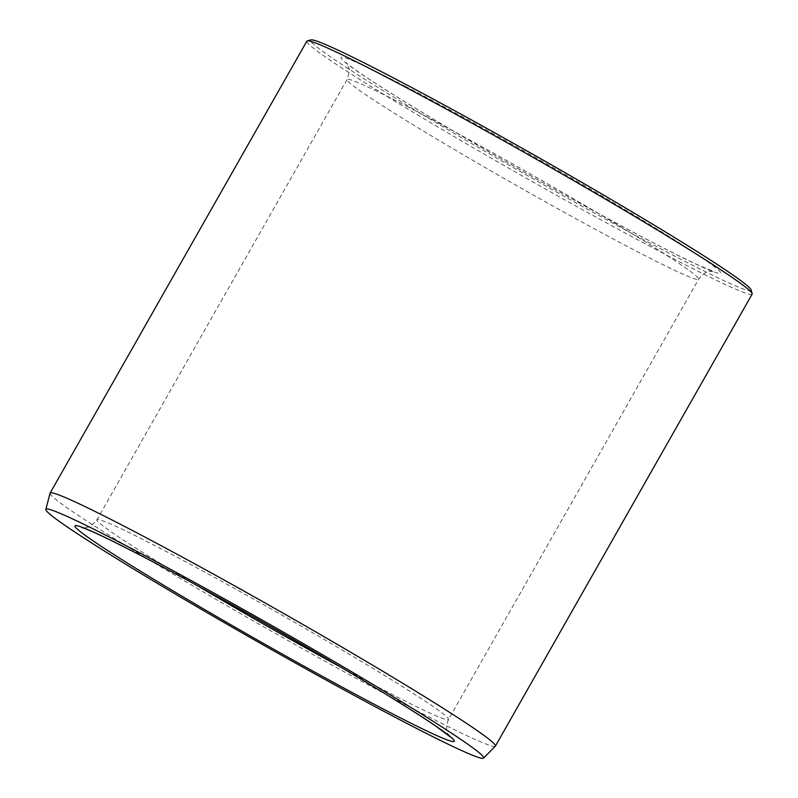 <?xml version="1.0" encoding="UTF-8"?>
<svg xmlns="http://www.w3.org/2000/svg" width="798" height="798" viewBox="0 0 798 798"><rect width="100%" height="100%" fill="white"/><g stroke="black" fill="none" stroke-linecap="round" stroke-linejoin="round"><path stroke-width="0.6" stroke-dasharray="3.99 2.99" d="M751.147 289.983A253.375 10.613 29.6 0 1 525.573 174.553A253.375 10.613 29.6 0 1 310.921 39.9M752.135 294.153A256.068 10.723 29.6 0 1 524.186 176.996A256.068 10.723 29.6 0 1 306.831 41.187M495.329 746.19A256.068 10.723 29.6 0 1 267.45 628.934A256.068 10.723 29.6 0 1 50.045 493.244M405.145 86.224A218.333 9.147 29.6 0 1 716.943 268.736A218.333 9.147 29.6 0 1 470.361 141.037A218.333 9.147 29.6 0 1 405.145 86.224M406.471 106.134A202.163 8.469 29.6 0 1 597.034 212.607A202.163 8.469 29.6 0 1 698.609 279.24A202.163 8.469 29.6 0 1 518.65 186.742A202.163 8.469 29.6 0 1 347.05 79.521A202.163 8.469 29.6 0 1 406.471 106.134M341.115 667.327A202.163 8.469 -150.4 0 0 389.115 692.854A202.163 8.469 -150.4 0 0 448.526 719.467A202.163 8.469 -150.4 0 0 346.95 652.844A202.163 8.469 -150.4 0 0 156.388 546.361A202.163 8.469 -150.4 0 0 96.967 519.757A202.163 8.469 -150.4 0 0 196.757 585.323M449.693 736.494C449.174 733.99 443.508 732.903 448.526 719.467L698.609 279.24C707.577 268.048 711.417 272.357 713.841 271.519L697.602 264.806C670.799 252.318 630.021 230.961 575.288 200.737C523.737 172.159 475.379 144.318 430.222 117.216C386.212 90.633 358.711 72.927 347.738 64.109L345.883 62.493L348.427 67.222C349.803 68.668 349.344 72.778 347.05 79.521L96.967 519.757C92.349 525.184 89.057 527.678 87.102 527.239L81.745 527.468"/><path stroke-width="1.2" d="M428.905 718.669A251.739 10.544 29.6 0 1 483.578 758.1A251.739 10.544 29.6 0 1 259.559 642.829A251.739 10.544 29.6 0 1 45.835 509.423A251.739 10.544 29.6 0 1 188.597 579.129A251.739 10.544 29.6 0 1 428.905 718.669M45.835 509.423L50.045 493.244A256.068 10.723 29.6 0 1 50.094 493.124L306.831 41.187A256.068 10.723 29.6 0 1 307.25 40.907L310.921 39.9A253.375 10.613 29.6 0 1 459.668 113.456A253.375 10.613 29.6 0 1 696.026 250.891A253.375 10.613 29.6 0 1 751.147 289.983L752.165 293.654A256.068 10.723 29.6 0 1 752.135 294.153L495.398 746.1A256.068 10.723 29.6 0 1 495.329 746.19L483.578 758.1M307.25 40.907A256.068 10.723 29.6 0 1 457.573 115.251A256.068 10.723 29.6 0 1 696.455 254.143A256.068 10.723 29.6 0 1 752.165 293.654M50.094 493.124A256.068 10.723 29.6 0 1 196.438 564.775A256.068 10.723 29.6 0 1 439.708 706.08A256.068 10.723 29.6 0 1 495.398 746.1M390.441 712.764A218.333 9.147 -150.4 0 0 325.215 657.961A218.333 9.147 -150.4 0 0 78.643 530.261A218.333 9.147 -150.4 0 0 390.441 712.764M196.757 585.323A202.163 8.469 -150.4 0 0 341.115 667.327M449.693 736.494L435.608 725.99C411.16 709.362 371.938 685.273 317.953 653.732C267.011 624.076 218.333 596.804 171.929 571.897C126.553 547.697 97.276 533.144 84.079 528.236L81.755 527.468"/></g></svg>
